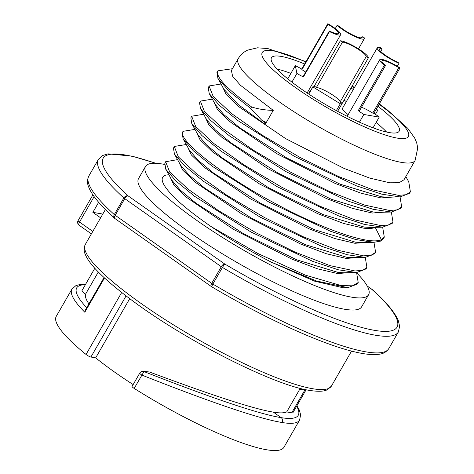 <?xml version="1.0" encoding="UTF-8"?>
<svg xmlns="http://www.w3.org/2000/svg" width="474" height="474" viewBox="0 0 474 474"><rect width="100%" height="100%" fill="white"/><g stroke="black" fill="none" stroke-linecap="round" stroke-linejoin="round"><path stroke-width="0.71" d="M145.512 166.463L138.55 178.562A128.667 23.67 29.9 0 0 212.838 247.843A128.667 23.67 29.9 0 0 344.414 309.214A128.667 23.67 29.9 0 0 361.632 306.838L368.588 294.739A128.667 23.67 -150.1 0 1 351.37 297.115A128.667 23.67 -150.1 0 1 219.8 235.744A128.667 23.67 -150.1 0 1 145.512 166.463A128.667 23.67 -150.1 0 1 162.724 164.087A128.667 23.67 -150.1 0 1 164.383 164.395M114.714 218.384A3.549 2.654 -47.9 0 1 114.483 218.2A3.549 2.654 -47.9 0 1 114.305 214.586L123.874 197.954A3.549 2.654 -47.9 0 1 128.164 195.91A3.549 1.57 125.2 0 0 124.751 198.642A3.549 0.652 -150.1 0 1 123.874 197.954A173.034 31.829 -150.1 0 1 98.349 159.471L88.786 176.103A173.034 31.829 29.9 0 0 114.305 214.586A3.549 0.652 29.9 0 0 115.188 215.279L211.718 283.351A3.549 0.652 29.9 0 0 212.862 284.086L222.424 267.449A173.034 31.829 -150.1 0 0 375.201 335.177A173.034 31.829 -150.1 0 0 398.356 331.978L399.629 326.313L398.356 320.774C395.026 312.591 386.458 302.293 372.659 289.881A3.549 2.654 132.1 0 0 372.019 289.49A169.485 31.177 -150.1 0 1 374.341 330.319A169.485 31.177 -150.1 0 1 224.7 263.982L222.424 267.449A3.549 0.652 -150.1 0 1 221.281 266.714A3.549 1.57 -54.8 0 1 224.694 263.982L128.164 195.91A169.485 31.177 -150.1 0 1 155.579 163.287M102.781 214.064L92.863 212.346L98.651 202.279M92.863 212.346L100.624 217.821M398.356 331.978L388.787 348.615A173.034 31.829 29.9 0 1 365.638 351.809A173.034 31.829 29.9 0 1 212.862 284.086L211.582 286.693A3.549 3.549 0 0 1 211.345 286.539A3.549 1.57 -54.8 0 1 211.718 283.351L221.281 266.714L124.751 198.642L115.188 215.279A3.549 1.57 125.2 0 0 114.815 218.467A3.549 3.549 0 0 1 114.483 218.2L102.597 206.652C95.588 199.252 90.984 192.805 88.798 187.331C87.08 183.539 87.074 179.8 88.786 176.103M132.08 386.464A3.549 0.652 29.9 0 0 134.183 388.413A131.328 24.156 29.9 0 0 283.938 447.29L299.592 420.071A131.328 24.156 -150.1 0 1 282.018 422.494C255.042 418.21 194.453 395.92 141.856 375.07A3.549 0.652 -150.1 0 1 139.747 373.127L132.08 386.464M104.505 277.983L84.81 312.23A131.328 24.156 -150.1 0 1 83.963 311.371A131.328 24.156 -150.1 0 1 71.9 289.14L56.246 316.359A131.328 24.156 29.9 0 0 68.309 338.59A131.328 24.156 29.9 0 0 86.049 354.463A3.549 0.652 29.9 0 0 90.919 357.041L95.677 357.864A117.131 21.549 29.9 0 0 133.164 384.58M296.647 406.2A127.779 23.504 -150.1 0 1 281.159 417.635L273.35 412.131A117.131 21.549 29.9 0 0 286.699 411.93L291.759 412.807A8.876 1.635 29.9 0 0 292.944 412.641L305.985 389.96A8.876 1.635 -150.1 0 1 304.8 390.126L299.74 389.249L286.699 411.93M299.74 389.249A117.131 21.549 29.9 0 0 300.931 388.55M95.677 357.864L129.71 298.679M273.35 412.131C249.437 408.28 197.018 389.669 149.405 371.977L143.118 371.355A3.549 3.549 0 0 0 139.747 373.127M282.018 422.494A3.549 3.117 99.8 0 0 281.159 417.635C254.805 413.447 195.412 391.708 143.972 371.575L149.405 371.977M98.319 271.981L85.527 294.218A117.131 21.549 29.9 0 0 88.911 303.87M84.81 312.23L85.427 309.925L104.043 277.551M94.824 268.254L82.026 290.521A8.876 1.635 29.9 0 0 85.527 294.218M356.851 273.048A128.667 23.67 -150.1 0 1 368.588 294.739M271.371 262.187L316.567 281.023L347.88 287.659L343.028 287.748L314.54 281.141L271.371 262.187C250.219 251.279 230.109 239.4 211.048 226.554C192.817 213.821 179.883 203.399 172.246 195.282C161.35 183.74 159.288 176.998 166.048 175.048L168.863 174.752M164.828 163.139L165.74 169.153L172.009 180.387L180.446 190.293L196.171 203.328L243.156 233.498L296.683 259.811L338.134 272.443L343.727 272.769L356.59 272.532M349.368 272.663L337.512 273.528L317.645 268.847L291.901 259.154L233.486 229.369L186.75 197.498L173.958 185.168L170.225 177.193M211.048 226.554L258.217 253.667L305.238 275.104L341.209 285.597L352.437 285.816L358.202 282.534L356.59 272.562L366.035 268.912L366.906 267.401L365.276 257.429M165.74 169.153L175.753 180.843L194.583 196.307L250.841 231.928L312.899 261.429L338.371 269.801L356.572 272.538M177.554 159.625L165.633 161.735L169.71 172.056L188.302 189.322L218.662 210.74L256.197 232.87L295.231 252.186L329.88 265.606L354.99 270.98L362.752 270.31L366.906 267.401M174.426 154.02L184.54 165.805L203.559 181.388L260.078 217.104L321.953 246.444L347.223 254.722L365.294 257.412L352.431 257.643L346.832 257.317L305.375 244.685L251.83 218.366L204.851 188.19L189.126 175.161L180.701 165.254L174.426 154.02L173.46 148.119L174.438 146.43L186.258 144.511M365.294 257.412L374.833 253.608M183.136 131.31C176.186 138.574 219.367 173.508 273.302 202.469C321.218 228.711 369.453 245.757 381.363 239.625L380.498 241.136L373.962 242.291L355.796 239.566L330.479 231.259L268.746 201.965L212.311 166.309L193.268 150.714L183.124 138.9L182.152 133.004L183.136 131.31L194.956 129.384M183.124 138.9L189.399 150.134L197.824 160.034L213.543 173.063L260.522 203.239L314.066 229.564L355.524 242.196L361.105 242.522L366.396 241.74M375.461 227.295L375.242 227.396C372.694 228.527 368.813 228.782 363.599 228.16L343.727 223.479L317.983 213.786L259.568 183.995L212.832 152.124L200.04 139.794L196.313 131.825M203.648 114.264L191.828 116.189L190.85 117.878L191.828 123.791L198.096 135.019L206.51 144.902L222.093 157.836L269.108 188.054L322.978 214.526L364.222 227.076L370.188 227.39M191.828 123.791L201.865 135.493L220.712 150.969L276.935 186.566L338.934 216.043L364.405 224.421L382.66 227.17L392.211 223.39M191.715 116.367L195.703 126.576L214.029 143.669L244.092 164.946L281.461 187.058L320.537 206.474L355.441 220.072L380.871 225.6L388.757 224.972L392.982 222.045L391.358 212.05M199.595 102.674L200.526 101.069L212.34 99.143M199.542 102.763L200.514 108.647L210.622 120.437L229.629 136.008L286.077 171.689L347.94 201.041L373.257 209.342L391.37 212.05L400.903 208.282M200.413 101.252L204.46 111.532L222.946 128.721L253.157 150.068L290.598 172.175L329.631 191.532L364.387 205.035L389.658 210.486L397.479 209.84L401.679 206.925L400.056 196.935M208.317 87.506L209.224 85.942L221.038 84.011M208.24 87.637L209.218 93.544L215.492 104.778L223.929 114.69L239.654 127.719L286.634 157.889L340.166 184.202L381.611 196.828L387.566 197.148M209.218 93.544L219.338 105.329L238.28 120.852L294.425 156.373L356.324 185.796L381.807 194.18L400.08 196.923L409.512 193.297L410.383 191.792L408.754 181.82L405.827 176.577M216.991 72.421L217.916 70.822L232.42 68.73M216.938 72.51L217.916 78.417L229.215 91.304L250.681 108.439L261.583 120.052L264.622 122.168L265.191 124.401L273.267 110.365L240.413 85.261L232.586 76.19L231.407 70.49L238.149 58.758A102.046 18.77 -150.1 0 0 297.068 113.707A102.046 18.77 -150.1 0 0 401.425 162.381A102.046 18.77 -150.1 0 0 401.875 162.458A102.046 18.77 -150.1 0 0 415.076 160.496L403.984 179.788M224.03 89.379L238.043 104.416L265.191 124.401M217.916 70.822C215.279 76.515 226.489 88.549 251.552 106.928L250.681 108.439M273.267 110.365C265.369 110.223 258.129 109.073 251.552 106.928M403.978 179.788L399.114 182.727L389.681 182.792L369.815 178.111L344.071 168.418L285.656 138.627L238.914 106.757L226.128 94.427L222.401 86.458M209.111 86.126L213.205 96.471L231.839 113.754L262.211 135.173L299.734 157.291L338.738 176.589L373.37 190.003L398.468 195.371L406.224 194.701L410.383 191.792M304.664 64.008A73.648 13.55 29.9 0 0 281.313 56.43A73.648 13.55 29.9 0 0 271.46 57.792A73.648 13.55 29.9 0 0 313.984 97.448A73.648 13.55 29.9 0 0 389.302 132.578A73.648 13.55 29.9 0 0 399.155 131.215A73.648 13.55 29.9 0 0 377.938 106.306M353.32 89.479A73.648 13.55 29.9 0 0 351.009 88.057M386.559 132.021A73.648 13.55 29.9 0 0 376.125 122.464M346.364 101.578A73.648 13.55 29.9 0 0 344.053 100.156M290.882 73.393A73.648 13.55 29.9 0 0 277.1 69.08M308.544 90.546A16.857 3.099 29.9 0 0 310.103 91.559M380.705 51.441L382.127 48.964L380.723 47.779A16.857 3.099 29.9 0 0 377.274 47.821L342.495 108.309A16.857 3.099 29.9 0 0 348.171 114.631M359.428 122.162L363.854 114.465L379.2 117.119A16.857 3.099 29.9 0 0 373.909 113.31L372.712 113.102A14.362 2.643 29.9 0 0 361.514 107.231M373.05 127.814L379.2 117.119M373.909 113.31L399.997 67.942L398.8 67.735A14.362 2.643 29.9 0 0 381.908 60.974A14.362 2.643 29.9 0 0 385.546 65.442L359.458 110.809L358.261 110.602A16.857 3.099 29.9 0 0 363.854 114.465M358.261 110.602L384.343 65.234L385.546 65.442M399.997 67.942A16.857 3.099 29.9 0 0 379.745 59.73A16.857 3.099 29.9 0 0 384.343 65.234M398.8 67.735L372.712 113.102M312.893 86.932L340.314 103.747A16.857 3.099 29.9 0 0 342.204 103.379A16.857 3.099 29.9 0 0 342.24 103.308L340.095 101.993A14.362 2.643 29.9 0 0 330.781 93.799A14.362 2.643 29.9 0 0 316.413 87.471L314.268 86.155A16.857 3.099 29.9 0 0 312.976 86.57A16.857 3.099 29.9 0 0 312.893 86.932L308.781 94.083M336.362 110.62L340.314 103.747M314.268 86.155L340.35 40.788L342.495 42.103L316.413 87.471M342.24 103.308L368.328 57.941A16.857 3.099 29.9 0 0 357.42 48.224A16.857 3.099 29.9 0 0 340.35 40.788M368.328 57.941L366.183 56.625L340.095 101.993M366.183 56.625A14.362 2.643 29.9 0 0 356.869 48.431A14.362 2.643 29.9 0 0 342.495 42.103M295.314 65.685L296.92 73.423A16.857 3.099 29.9 0 0 303.396 76.96L303.265 76.355L329.353 30.988A14.362 2.643 29.9 0 0 338.513 33.411A14.362 2.643 29.9 0 0 327.967 24.304L301.885 69.672L301.754 69.068A16.857 3.099 29.9 0 0 295.314 65.685L287.759 78.82M291.919 82.121L296.92 73.423M305.724 72.084A14.362 2.643 29.9 0 0 301.885 69.672M301.754 69.068L327.842 23.7L327.967 24.304M303.396 76.96L329.483 31.592A16.857 3.099 29.9 0 0 340.682 34.661A16.857 3.099 29.9 0 0 327.842 23.7M329.483 31.592L329.353 30.988M335.284 28.547L337.144 25.312A16.857 3.099 29.9 0 0 352.911 35.591A16.857 3.099 29.9 0 0 364.299 38.75A16.857 3.099 29.9 0 0 364.109 37.588L362.041 36.646L361.342 37.855M337.144 25.312L339.212 26.254A14.362 2.643 29.9 0 0 352.626 34.91A14.362 2.643 29.9 0 0 362.13 37.505A14.362 2.643 29.9 0 0 362.041 36.646M375.42 114.317L377.766 110.235L376.362 109.044M375.965 109.743A16.857 3.099 29.9 0 0 377.766 110.235M397.301 66.259L399.025 63.255L397.621 62.07A14.362 2.643 29.9 0 1 384.817 54.842A14.362 2.643 29.9 0 1 379.437 49.065A14.362 2.643 29.9 0 1 382.127 48.964M377.274 47.821A16.857 3.099 29.9 0 0 383.78 54.735A16.857 3.099 29.9 0 0 399.025 63.255M392.851 197.054L380.989 197.919L361.123 193.232L335.379 183.539L276.97 153.76L230.228 121.889L217.442 109.559L213.703 101.584M200.514 108.647L206.782 119.881L215.202 129.781L230.921 142.81L277.906 172.992L331.45 199.317L372.914 211.949L378.507 212.281L391.37 212.05M384.147 212.18L372.291 213.039L352.425 208.353L326.681 198.659L268.266 168.874L221.53 137.004L208.738 124.674L205.011 116.705M380.498 241.136L383.496 238.541M375.242 227.396L381.363 239.625L384.296 237.154L382.66 227.176L369.803 227.402M366.757 242.421L354.902 243.281L335.035 238.6L309.291 228.906L250.876 199.121L204.14 167.251L191.348 154.921L187.621 146.946M174.331 146.608L178.331 156.847L196.728 173.988L226.886 195.312L264.326 217.442L303.407 236.834L338.235 250.379L363.558 255.853L371.397 255.208L375.598 252.287L373.974 242.309M358.066 257.542L346.204 258.407L326.337 253.72L300.599 244.027L242.19 214.248L195.448 182.377L182.656 170.048L178.923 162.072M347.88 287.659L357.337 284.044L358.208 282.534M261.583 120.052A35.497 6.529 29.9 0 0 266.305 122.464L264.622 122.168M372.659 289.881A3.549 3.549 0 0 0 372.327 289.614A3.549 1.57 -54.8 0 0 372.019 289.49L367.279 286.148M367.196 286L372.327 289.614A3.549 1.57 -54.8 0 1 372.422 289.697M78.109 220.588A3.549 0.652 29.9 0 0 79.513 222.063A3.549 1.57 125.2 0 0 79.14 225.257A3.549 3.549 0 0 1 78.109 220.588L92.904 194.855M94.142 196.621L79.513 222.063L92.797 231.431M105.382 209.544L85.273 244.513A141.975 26.117 29.9 0 0 166.884 320.732A141.975 26.117 29.9 0 0 312.016 388.609A141.975 26.117 29.9 0 0 312.437 388.68A141.975 26.117 29.9 0 0 331.433 386.061L351.542 351.086M134.183 388.413L143.972 371.575A3.549 3.081 -85.2 0 0 143.118 371.355M291.759 412.807L304.8 390.126M126.066 295.924L90.919 357.041M121.67 292.511L86.049 354.463M86.706 307.697A127.779 23.504 -150.1 0 1 85.367 284.702M379.105 104.28A84.295 15.506 -150.1 0 1 397.467 138.141A84.295 15.506 29.9 0 1 397.105 138.082A84.295 15.506 -150.1 0 1 295.829 87.814A84.295 15.506 -150.1 0 1 273.148 50.866A84.295 15.506 29.9 0 1 273.516 50.925A84.295 15.506 -150.1 0 1 305.819 62.005M351.992 86.345A84.295 15.506 -150.1 0 1 354.309 87.761M155.993 163.299L132.05 156.124L107.977 153.843L102.58 155.531L98.349 159.471M91.387 233.889L79.14 225.257M211.345 286.539L114.815 218.467M211.582 286.693C264.836 318.315 322.124 344.426 355.091 351.963C365.229 354.374 373.251 355.133 379.164 354.238C383.27 353.805 386.476 351.933 388.787 348.615M85.273 244.513C83.726 248.086 83.785 251.504 85.456 254.781C89.71 265.262 105.69 280.804 133.395 301.405C186.827 341.096 273.214 384.941 309.226 390.345C320.868 392.211 325.247 390.801 327.321 389.729L331.433 386.061M296.925 405.72L299.313 410.063L300.635 414.786L299.592 420.071M85.64 284.228L80.586 284.359L75.976 285.567L71.9 289.14M164.768 163.246L165.633 161.735M373.968 242.291L361.105 242.522M392.111 223.556L392.982 222.045M400.808 208.442L401.679 206.931M387.217 197.154L400.08 196.923M217.916 78.417L224.184 89.645M306.014 61.661L267.84 48.561L257.506 47.809L247.635 50.137C243.672 51.956 240.514 54.83 238.149 58.758M352.146 86.078L354.463 87.489M379.307 103.93L387.139 109.767L407.735 128.288L414.697 138.058L416.687 142.787L417.754 147.995L415.076 160.496M347.205 116.314L379.745 59.73M337.642 111.319L342.204 103.379M308.692 94.024L312.976 86.57M307.14 92.993L340.682 34.661M358.474 48.881L364.299 38.75M383.425 238.665L384.296 237.154M374.727 253.797L375.598 252.287"/></g></svg>
